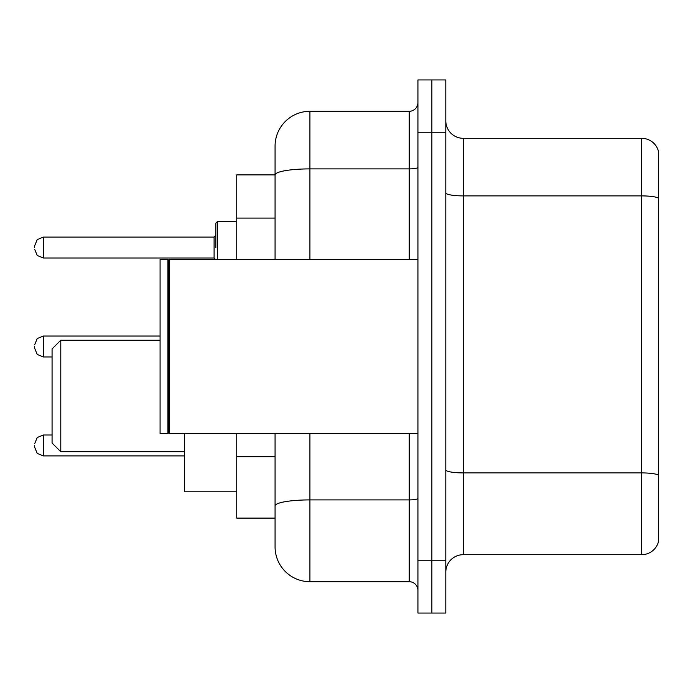 <?xml version="1.0" encoding="UTF-8"?>
<svg xmlns="http://www.w3.org/2000/svg" width="693" height="693" viewBox="0 0 693 693"><rect width="100%" height="100%" fill="white"/><g stroke="black" fill="none" stroke-linecap="round" stroke-linejoin="round"><path stroke-width="1.04" d="M275.069 174.896L236.746 174.896L236.746 259.39M309.918 433.61L309.918 581.696A34.841 34.841 0 0 1 275.069 546.846L275.069 518.104L236.746 518.104L236.746 433.61M275.069 546.846L275.069 433.61M417.931 560.784L417.931 613.054L431.869 613.054L431.869 560.784L431.869 613.054L445.807 613.054L445.807 560.784L431.869 560.784L431.869 132.216L431.869 560.784L417.931 560.784L417.931 132.216L431.869 132.216L431.869 79.946L431.869 132.216L445.807 132.216L445.807 560.784M445.807 132.216L445.807 79.946L417.931 79.946L417.931 132.216M309.918 581.696L409.216 581.696L409.216 433.61M275.069 208.506L275.069 146.154A34.841 34.841 0 0 1 309.918 111.304L409.216 111.304A8.714 8.714 0 0 0 417.931 102.599M275.069 512.006L275.069 466.346M275.069 259.39L275.069 174.939A34.841 6.046 180 0 1 309.918 168.893L409.216 168.893L409.216 111.304M275.069 146.154L275.069 165.315M417.931 590.401A8.714 8.714 0 0 0 409.216 581.696M658.35 475.32L658.35 542.143A17.42 17.42 0 0 1 641.623 554.695L463.227 554.695A17.42 17.42 0 0 0 445.807 572.115M658.35 150.857A17.42 17.42 0 0 0 641.623 138.305A17.42 17.42 0 0 1 658.35 150.857L658.35 542.143M658.35 198.077A17.42 3.023 180 0 0 641.623 195.894L641.623 138.305L463.227 138.305A17.42 17.42 0 0 1 445.807 120.885A17.42 17.42 0 0 0 463.227 138.305L463.227 554.695M60.785 451.723L60.785 340.228L52.07 348.943L52.07 443.018L60.785 451.723L184.477 451.723M184.477 433.61L184.477 491.796L236.746 491.796M169.672 433.61L168.797 432.735L168.797 260.265L169.672 259.39L169.672 433.61L417.931 433.61M167.923 433.61L160.083 433.61L160.083 259.39L167.923 259.39L167.923 433.61L168.797 432.735M34.65 445.452L34.65 447.202L34.65 445.452M34.65 346.5L34.65 348.241L34.65 346.5M215.835 247.548L215.835 223.155L215.835 247.548M34.65 247.548L34.65 245.798L34.65 247.548M275.069 218.087L236.746 218.087M275.069 456.765L236.746 456.765M417.931 498.397A8.714 1.516 0 0 1 409.216 499.904L309.918 499.904A34.841 6.046 180 0 0 275.069 505.959M309.918 111.304L309.918 259.39M409.216 259.39L409.216 168.893A8.714 1.516 0 0 0 417.931 167.377M658.35 475.077A17.42 3.023 180 0 0 641.623 472.903L641.623 195.894L463.227 195.894A17.42 3.023 0 0 1 445.807 192.871M641.623 554.695L641.623 472.903L463.227 472.903A17.42 3.023 0 0 1 445.807 469.88M52.07 435.005L43.364 435.005L37.249 437.508L34.65 443.711L37.249 437.508L43.364 435.005L37.249 437.508L34.65 443.711L37.249 437.508L43.364 435.005L37.249 437.508L34.65 443.711L37.249 437.508L43.364 435.005L37.249 437.508L34.65 443.711L37.249 437.508L43.364 435.005L37.249 437.508L34.65 443.711L37.249 437.508L43.364 435.005L37.249 437.508L34.65 443.711L37.249 437.508L43.364 435.005L43.364 455.907L37.249 453.404L34.65 447.202L37.249 453.404L43.364 455.907L37.249 453.404L34.65 447.202L37.249 453.404L43.364 455.907L37.249 453.404L34.65 447.202L37.249 453.404L43.364 455.907L37.249 453.404L34.65 447.202L37.249 453.404L43.364 455.907L37.249 453.404L34.65 447.202L37.249 453.404L43.364 455.907L37.249 453.404L34.65 447.202L37.249 453.404L43.364 455.907L184.477 455.907M160.083 336.044L43.364 336.044L43.364 356.956L37.249 354.452L34.65 348.241M236.746 221.413L217.576 221.413L217.576 259.39M214.094 237.093L43.364 237.093L43.364 257.995L214.094 257.995L214.094 237.093L215.835 235.351M60.785 340.228L160.083 340.228M168.797 260.265L167.923 259.39M169.672 259.39L417.931 259.39M43.364 356.956L52.07 356.956M43.364 336.044L37.249 338.548L34.65 344.759M43.364 257.995L37.249 255.492L34.65 249.289M43.364 237.093L37.249 239.596L34.65 245.798M214.094 257.995L215.835 259.736M217.576 221.413L215.835 223.155"/></g></svg>
